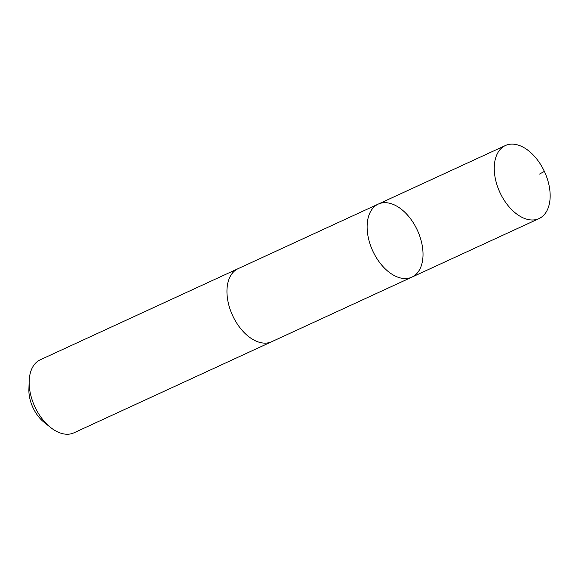 <?xml version="1.0" encoding="UTF-8"?>
<svg xmlns="http://www.w3.org/2000/svg" width="578" height="578" viewBox="0 0 578 578"><rect width="100%" height="100%" fill="white"/><g stroke="black" fill="none" stroke-linecap="round" stroke-linejoin="round"><path stroke-width="0.87" d="M272.187 341.49A40.214 24.587 -114.7 0 1 271.725 341.714A40.2 24.587 -114.7 0 1 252.348 339.142A40.2 24.587 -114.7 0 1 228.014 301.629A40.2 24.587 -114.7 0 1 238.085 268.676L378.258 204.099A40.207 24.587 65.3 0 0 368.186 237.059A40.207 24.587 65.3 0 0 392.52 274.572A40.207 24.587 65.3 0 0 411.897 277.137A40.207 24.587 65.3 0 0 417.41 230.333A40.207 24.587 65.3 0 0 378.258 204.099A40.207 24.587 65.3 0 0 368.186 237.059A40.207 24.587 65.3 0 0 392.52 274.572A40.207 24.587 65.3 0 0 411.897 277.137L539.028 218.585A40.214 24.587 -114.7 0 1 519.644 216.013A40.214 24.587 -114.7 0 1 495.31 178.501A40.214 24.587 -114.7 0 1 505.382 145.54A40.214 24.587 -114.7 0 1 524.759 148.105A40.214 24.587 -114.7 0 1 549.1 185.617A40.214 24.587 -114.7 0 1 539.028 218.585M411.897 277.137L271.725 341.706A40.214 24.587 -114.7 0 1 232.566 315.48A40.214 24.587 -114.7 0 1 238.078 268.669A40.214 24.587 -114.7 0 1 238.548 268.467M271.725 341.714L73.941 432.821A40.214 24.587 -114.7 0 1 50.532 427.431A40.214 24.587 -114.7 0 1 29.175 381.075A40.214 24.587 -114.7 0 1 40.294 359.776L238.078 268.669M50.532 427.431L44.087 422.287A28.604 17.492 -114.7 0 1 28.9 389.319L29.175 381.075M539.57 174.057L544.36 171.391M378.258 204.099L505.382 145.54"/></g></svg>
